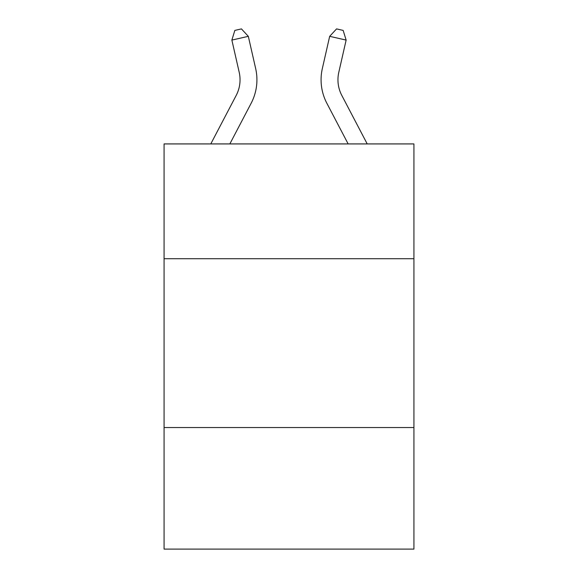 <?xml version="1.0" encoding="UTF-8"?>
<svg xmlns="http://www.w3.org/2000/svg" width="578" height="578" viewBox="0 0 578 578"><rect width="100%" height="100%" fill="white"/><g stroke="black" fill="none" stroke-linecap="round" stroke-linejoin="round"><path stroke-width="0.87" d="M413.927 258.727L413.927 143.922L164.073 143.922L164.073 258.727L413.927 258.727L413.927 549.1L164.073 549.1L164.073 258.727M413.927 427.547L164.073 427.547M210.789 143.922L236.185 95.442A33.762 33.762 0 0 0 239.198 72.272L231.865 40.084L234.849 30.403L241.431 28.9L248.323 36.335L255.657 68.522A50.647 50.647 0 0 1 251.141 103.274L229.849 143.922M367.211 143.922L341.815 95.442A33.762 33.762 0 0 1 338.802 72.272L346.135 40.084L329.677 36.335L322.343 68.522A50.647 50.647 0 0 0 326.859 103.274L348.151 143.922M248.323 36.335L255.657 68.522L248.323 36.335L255.657 68.522L248.323 36.335L255.657 68.522L248.323 36.335L255.657 68.522L248.323 36.335L255.657 68.522L248.323 36.335L231.865 40.084M236.185 95.442A33.762 33.762 0 0 0 239.198 72.272A33.762 33.762 0 0 1 236.185 95.442A33.762 33.762 0 0 0 239.198 72.272A33.762 33.762 0 0 1 236.185 95.442A33.762 33.762 0 0 0 239.198 72.272M322.343 68.522L329.677 36.335L336.569 28.9L343.151 30.403L346.135 40.084"/></g></svg>
